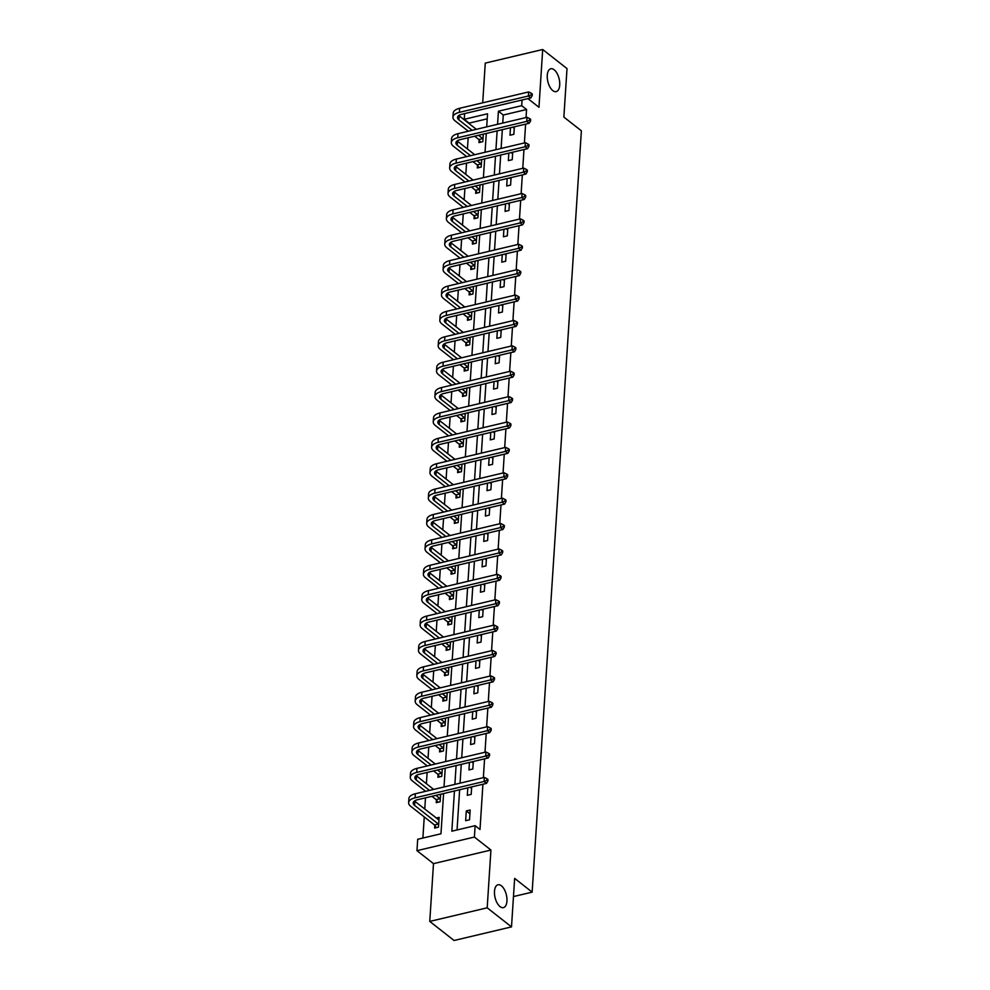 <?xml version="1.0" encoding="UTF-8"?>
<svg xmlns="http://www.w3.org/2000/svg" width="990" height="990" viewBox="0 0 990 990"><rect width="100%" height="100%" fill="white"/><g stroke="black" fill="none" stroke-linecap="round" stroke-linejoin="round"><path stroke-width="1.49" d="M552.816 90.61A11.744 5.804 -103.3 0 1 547.322 78.359A11.744 5.804 -103.3 0 1 550.774 68.768A11.744 5.804 -103.3 0 1 554.165 69.783A11.744 5.804 -103.3 0 1 559.659 82.046A11.744 5.804 -103.3 0 1 556.194 91.625A11.744 5.804 -103.3 0 1 552.816 90.61M500.049 906.617A11.744 5.804 -103.3 0 1 494.542 894.354A11.744 5.804 -103.3 0 1 498.007 884.775A11.744 5.804 -103.3 0 1 501.386 885.778A11.744 5.804 -103.3 0 1 506.892 898.041A11.744 5.804 -103.3 0 1 503.427 907.62A11.744 5.804 -103.3 0 1 500.049 906.617M487.216 118.825L469.124 123.119L464.261 119.295L464.632 113.59M513.464 896.556L532.137 892.139L581.378 130.816L563.867 117.08L567.01 68.582L542.693 49.5L485.261 63.113L482.699 102.824M532.137 892.139L514.639 878.39L511.508 926.888L454.064 940.5L429.759 921.418L487.191 907.818L490.929 850.039L474.396 837.057L416.963 850.67L417.706 839.273L440.983 833.766L443.582 793.547M490.929 850.039L433.496 863.639L429.759 921.418M433.496 863.639L416.963 850.67M468.171 137.746L467.441 148.995M466.538 163.14L465.807 174.388M464.892 188.521L464.161 199.782M463.246 213.914L462.516 225.163M461.612 239.295L460.882 250.557M459.966 264.689L459.236 275.938M458.321 290.07L457.59 301.331M456.687 315.464L455.957 326.712M455.041 340.857L454.311 352.106M453.395 366.238L452.665 377.487M451.762 391.632L451.032 402.881M450.116 417.013L449.386 428.274M448.47 442.406L447.74 453.655M446.837 467.787L446.106 479.049M445.191 493.181L444.461 504.43M443.545 518.574L442.815 529.823M441.911 543.956L441.181 555.204M440.265 569.349L439.535 580.598M438.62 594.73L437.889 605.979M436.986 620.124L436.256 631.373M435.34 645.505L434.61 656.766M433.694 670.898L432.964 682.147M432.061 696.279L431.331 707.541M430.415 721.673L429.685 732.922M428.769 747.066L428.039 758.315M427.136 772.448L426.405 783.696M425.49 797.841L424.76 809.09M424.252 816.936L422.891 838.047M511.508 926.888L487.191 907.818M434.783 825.413L434.622 828.061L438.496 827.145L439.127 817.369L436.194 818.074M436.429 800.031L436.256 802.667L440.142 801.752L440.624 794.252M438.075 774.638L437.902 777.286L441.775 776.358L442.27 768.859M439.709 749.257L439.548 751.893L443.421 750.977L443.904 743.478M441.354 723.863L441.181 726.512L445.067 725.583L445.55 718.084M443 698.482L442.827 701.118L446.7 700.202L447.195 692.703M444.634 673.089L444.473 675.725L448.346 674.809L448.829 667.31M446.28 647.695L446.106 650.343L449.992 649.428L450.475 641.928M447.925 622.314L447.752 624.95L451.626 624.034L452.121 616.535M449.559 596.921L449.398 599.569L453.272 598.653L453.754 591.141M451.205 571.539L451.032 574.175L454.917 573.26L455.4 565.76M452.851 546.146L452.678 548.794L456.551 547.866L457.046 540.367M454.484 520.765L454.323 523.401L458.197 522.485L458.679 514.986M456.13 495.371L455.957 498.019L459.843 497.091L460.325 489.592M457.776 469.99L457.603 472.626L461.476 471.71L461.971 464.211M459.41 444.597L459.249 447.233L463.122 446.317L463.605 438.818M461.055 419.203L460.882 421.851L464.768 420.936L465.25 413.436M462.701 393.822L462.528 396.458L466.401 395.542L466.896 388.043M464.335 368.429L464.174 371.077L468.047 370.149L468.53 362.649M465.981 343.047L465.807 345.683L469.693 344.768L470.176 337.268M467.627 317.654L467.453 320.302L471.327 319.374L471.822 311.875M469.26 292.273L469.099 294.909L472.973 293.993L473.455 286.494M470.906 266.879L470.733 269.528L474.618 268.599L475.101 261.1M472.552 241.486L472.379 244.134L476.252 243.218L476.747 235.719M474.185 216.105L474.024 218.74L477.898 217.825L478.38 210.326M475.831 190.711L475.658 193.359L479.544 192.444L480.026 184.944M477.477 165.33L477.304 167.966L481.177 167.05L481.672 159.551M479.111 139.936L478.95 142.585L482.823 141.657L483.306 134.157M454.447 790.973L451.848 831.192L475.138 825.672L480.002 829.484L482.922 784.229M483.355 777.645L484.568 758.847M484.989 752.251L486.214 733.454M486.635 726.858L487.847 708.06M488.28 701.477L489.493 682.679M489.914 676.083L491.139 657.286M491.56 650.702L492.772 631.905M493.206 625.309L494.418 606.511M494.839 599.928L496.064 581.13M496.485 574.534L497.698 555.736M498.131 549.153L499.344 530.355M499.764 523.76L500.989 504.962M501.41 498.366L502.623 479.568M503.056 472.985L504.269 454.187M504.69 447.591L505.915 428.794M506.336 422.21L507.548 403.413M507.981 396.817L509.194 378.019M509.615 371.436L510.84 352.638M511.261 346.042L512.474 327.245M512.907 320.649L514.119 301.863M514.54 295.267L515.765 276.47M516.186 269.874L517.399 251.076M517.832 244.493L519.045 225.695M519.465 219.099L520.691 200.302M521.111 193.718L522.324 174.921M522.757 168.325L523.97 149.527M524.391 142.944L525.616 124.146M526.037 117.55L526.556 109.506L503.267 115.026L502.747 123.069M502.326 129.653L501.113 148.451M500.68 155.046L499.467 173.844M499.047 180.428L497.821 199.225M497.401 205.821L496.188 224.619M495.755 231.215L494.542 250.012M494.121 256.596L492.896 275.393M492.476 281.989L491.263 300.787M490.83 307.37L489.617 326.168M489.196 332.764L487.971 351.561M487.55 358.145L486.338 376.943M485.904 383.538L484.692 402.336M484.271 408.932L483.046 427.717M482.625 434.313L481.412 453.111M480.979 459.707L479.766 478.504M479.346 485.088L478.121 503.885M477.7 510.481L476.487 529.279M476.054 535.862L474.841 554.66M474.42 561.256L473.195 580.053M472.775 586.637L471.562 605.435M471.129 612.03L469.916 630.828M469.495 637.424L468.27 656.221M467.849 662.805L466.637 681.603M466.203 688.199L464.991 706.996M464.57 713.58L463.345 732.377M462.924 738.973L461.711 757.771M461.278 764.354L460.065 783.152M459.645 789.748L457.046 829.954M469.545 819.782L470.176 810.018L466.29 810.934L465.659 820.71L469.545 819.782M467.787 787.817L467.305 795.317L471.19 794.401L471.673 786.902M469.433 762.424L468.951 769.923L472.824 769.007L473.307 761.508M471.079 737.043L470.584 744.542L474.47 743.626L474.953 736.127M472.713 711.649L472.23 719.148L476.116 718.233L476.598 710.733M474.358 686.268L473.876 693.767L477.749 692.839L478.244 685.34M476.004 660.875L475.509 668.374L479.395 667.458L479.878 659.959M477.638 635.493L477.155 642.993L481.041 642.065L481.524 634.565M479.284 610.1L478.801 617.599L482.675 616.683L483.17 609.184M480.93 584.706L480.435 592.206L484.32 591.29L484.803 583.791M482.563 559.325L482.081 566.825L485.966 565.909L486.449 558.409M484.209 533.932L483.726 541.431L487.6 540.515L488.095 533.016M485.855 508.551L485.36 516.05L489.246 515.122L489.728 507.623M487.488 483.157L487.006 490.656L490.892 489.741L491.374 482.241M489.134 457.776L488.652 465.275L492.525 464.347L493.02 456.848M490.78 432.382L490.285 439.882L494.171 438.966L494.654 431.467M492.414 407.001L491.931 414.501L495.817 413.572L496.299 406.073M494.06 381.608L493.577 389.107L497.45 388.191L497.945 380.692M495.705 356.214L495.21 363.714L499.096 362.798L499.579 355.299M497.339 330.833L496.856 338.332L500.742 337.417L501.225 329.918M498.985 305.44L498.502 312.939L502.375 312.023L502.871 304.524M500.631 280.059L500.136 287.558L504.021 286.63L504.504 279.131M502.264 254.665L501.782 262.164L505.667 261.249L506.15 253.749M503.91 229.284L503.427 236.783L507.301 235.855L507.796 228.356M505.556 203.891L505.061 211.39L508.947 210.474L509.429 202.975M507.189 178.497L506.707 185.996L510.593 185.081L511.075 177.581M508.835 153.116L508.353 160.615L512.226 159.699L512.721 152.2M510.481 127.722L509.986 135.222L513.872 134.306L514.355 126.807M527.905 98.592L538.968 107.279L542.693 49.5M522.064 99.978L521.693 105.695L498.416 111.202L497.562 124.294M526.556 109.506L521.693 105.695M475.138 825.672L474.396 837.057M486.696 126.868L487.55 113.776L464.261 119.295M444.015 786.963L445.228 768.166M445.649 761.57L446.874 742.772M447.294 736.189L448.507 717.391M448.94 710.795L450.153 691.998M450.574 685.402L451.799 666.604M452.22 660.021L453.432 641.223M453.865 634.627L455.078 615.83M455.499 609.246L456.724 590.448M457.145 583.853L458.358 565.055M458.791 558.471L460.004 539.674M460.424 533.078L461.649 514.28M462.07 507.684L463.283 488.899M463.716 482.303L464.929 463.506M465.35 456.91L466.575 438.112M466.995 431.529L468.208 412.731M468.641 406.135L469.854 387.338M470.275 380.754L471.5 361.956M471.921 355.361L473.133 336.563M473.567 329.979L474.779 311.182M475.2 304.586L476.425 285.788M476.846 279.192L478.059 260.395M478.492 253.811L479.704 235.014M480.125 228.418L481.35 209.62M481.771 203.037L482.984 184.239M483.417 177.643L484.63 158.846M485.05 152.262L486.276 133.464M497.141 130.89L495.928 149.688M495.495 156.272L494.282 175.069M493.849 181.665L492.636 200.463M492.216 207.046L491.003 225.844M490.57 232.44L489.357 251.237M488.924 257.821L487.711 276.618M487.29 283.214L486.078 302.012M485.644 308.608L484.432 327.405M483.999 333.989L482.786 352.786M482.365 359.382L481.152 378.18M480.719 384.764L479.507 403.561M479.073 410.157L477.861 428.955M477.44 435.538L476.227 454.336M475.794 460.932L474.581 479.729M474.148 486.325L472.935 505.11M472.515 511.706L471.302 530.504M470.869 537.1L469.656 555.897M469.223 562.481L468.01 581.279M467.589 587.874L466.377 606.672M465.943 613.255L464.731 632.053M464.298 638.649L463.085 657.447M462.664 664.03L461.451 682.828M461.018 689.424L459.805 708.221M459.372 714.817L458.16 733.615M457.739 740.198L456.526 758.996M456.093 765.592L454.88 784.389M503.267 115.026L498.416 111.202M469.928 813.792L466.29 810.934M471.574 788.411L470.114 787.26M473.22 763.018L471.76 761.879M474.854 737.624L473.406 736.486M476.499 712.243L475.039 711.105M478.145 686.85L476.685 685.711M479.779 661.468L478.331 660.33M481.425 636.075L479.964 634.937M483.071 610.694L481.61 609.543M484.704 585.3L483.256 584.162M486.35 559.919L484.89 558.768M487.996 534.526L486.536 533.387M489.629 509.132L488.181 507.994M491.275 483.751L489.815 482.613M492.921 458.358L491.461 457.219M494.555 432.976L493.107 431.826M496.2 407.583L494.74 406.445M497.846 382.202L496.386 381.051M499.48 356.808L498.032 355.67M501.126 331.415L499.665 330.276M502.772 306.034L501.311 304.895M504.405 280.64L502.957 279.502M506.051 255.259L504.591 254.121M507.697 229.866L506.236 228.727M509.33 204.485L507.882 203.334M510.976 179.091L509.516 177.953M512.622 153.71L511.162 152.559M514.255 128.316L512.808 127.178M436.256 827.665L434.499 824.967L438.372 824.051L414.6 805.39A9.17 4.208 3.7 0 1 413.201 802.952A9.17 4.208 3.7 0 1 417.495 799.734L486.498 783.387L484.073 781.481L415.07 797.829A13.761 6.299 -176.3 0 0 408.623 802.655A13.761 6.299 -176.3 0 0 410.714 806.305L434.499 824.967M438.954 820.017L414.86 801.318A9.17 4.208 3.7 0 1 414.488 800.997M486.894 780.355L487.86 781.11L487.971 779.489L486.993 778.722L486.894 780.355L484.073 781.481L484.333 777.41L415.33 793.757A13.761 6.299 -176.3 0 0 408.895 798.596L408.623 802.655M484.333 777.41L486.993 778.722M487.86 781.11L486.498 783.387M437.902 802.284L436.132 799.586L440.018 798.658L435.835 795.391M429.487 790.404L416.233 779.996A9.17 4.208 3.7 0 1 414.847 777.571A9.17 4.208 3.7 0 1 419.141 774.341L488.144 757.994L485.706 756.088L416.703 772.435A13.761 6.299 -176.3 0 0 410.268 777.274A13.761 6.299 -176.3 0 0 412.36 780.912L425.613 791.319M431.962 796.307L436.132 799.586M433.67 789.414L416.505 775.925A9.17 4.208 3.7 0 1 416.122 775.603M488.54 754.962L489.506 755.729L489.617 754.095L488.639 753.341L488.54 754.962L485.706 756.088L485.966 752.016L416.976 768.364A13.761 6.299 -176.3 0 0 410.528 773.202L410.268 777.274M485.966 752.016L488.639 753.341M489.506 755.729L488.144 757.994M439.548 776.89L437.778 774.192L441.664 773.277L437.481 769.997M431.133 765.01L417.879 754.615A9.17 4.208 3.7 0 1 416.481 752.177A9.17 4.208 3.7 0 1 420.775 748.96L489.778 732.612L487.352 730.694L418.349 747.042A13.761 6.299 -176.3 0 0 411.914 751.88A13.761 6.299 -176.3 0 0 413.993 755.531L427.247 765.926M433.608 770.913L437.778 774.192M435.315 764.02L418.139 750.544A9.17 4.208 3.7 0 1 417.768 750.222M490.174 729.568L491.151 730.335L491.25 728.714L490.285 727.947L490.174 729.568L487.352 730.694L487.612 726.635L418.609 742.983A13.761 6.299 -176.3 0 0 412.174 747.809L411.914 751.88M487.612 726.635L490.285 727.947M491.151 730.335L489.778 732.612M441.181 751.509L439.424 748.811L443.297 747.883L439.127 744.604M432.779 739.629L419.525 729.222A9.17 4.208 3.7 0 1 418.127 726.796A9.17 4.208 3.7 0 1 422.421 723.566L491.424 707.219L488.998 705.313L419.995 721.66A13.761 6.299 -176.3 0 0 413.548 726.499A13.761 6.299 -176.3 0 0 415.639 730.137L428.893 740.545M435.241 745.532L439.424 748.811M436.961 738.627L419.785 725.15A9.17 4.208 3.7 0 1 419.414 724.829M491.82 704.187L492.785 704.954L492.896 703.321L491.919 702.554L491.82 704.187L488.998 705.313L489.258 701.242L420.255 717.589A13.761 6.299 -176.3 0 0 413.82 722.428L413.548 726.499M489.258 701.242L491.919 702.554M492.785 704.954L491.424 707.219M442.827 726.115L441.057 723.418L444.943 722.502L440.76 719.223M434.412 714.236L421.158 703.828A9.17 4.208 3.7 0 1 419.772 701.403A9.17 4.208 3.7 0 1 424.067 698.173L493.07 681.838L490.632 679.92L421.629 696.267A13.761 6.299 -176.3 0 0 415.194 701.106A13.761 6.299 -176.3 0 0 417.285 704.756L430.539 715.151M436.887 720.138L441.057 723.418M438.595 713.245L421.431 699.769A9.17 4.208 3.7 0 1 421.047 699.447M493.466 678.793L494.431 679.561L494.542 677.94L493.565 677.172L493.466 678.793L490.632 679.92L490.892 675.861L421.901 692.208A13.761 6.299 -176.3 0 0 415.454 697.034L415.194 701.106M490.892 675.861L493.565 677.172M494.431 679.561L493.07 681.838M444.473 700.734L442.703 698.037L446.589 697.109L442.406 693.829M436.058 688.842L422.804 678.447A9.17 4.208 3.7 0 1 421.406 676.009A9.17 4.208 3.7 0 1 425.7 672.792L494.703 656.444L492.278 654.538L423.275 670.886A13.761 6.299 -176.3 0 0 416.839 675.725A13.761 6.299 -176.3 0 0 418.918 679.363L432.172 689.77M438.533 694.757L442.703 698.037M440.241 687.852L423.064 674.376A9.17 4.208 3.7 0 1 422.693 674.054M495.099 653.412L496.077 654.167L496.176 652.546L495.21 651.779L495.099 653.412L492.278 654.538L492.537 650.467L423.534 666.815A13.761 6.299 -176.3 0 0 417.099 671.653L416.839 675.725M492.537 650.467L495.21 651.779M496.077 654.167L494.703 656.444M446.106 675.341L444.349 672.643L448.223 671.727L444.052 668.448M437.704 663.461L424.45 653.054A9.17 4.208 3.7 0 1 423.052 650.628A9.17 4.208 3.7 0 1 427.346 647.398L496.349 631.051L493.923 629.145L424.92 645.492A13.761 6.299 -176.3 0 0 418.473 650.331A13.761 6.299 -176.3 0 0 420.564 653.982L433.818 664.377M440.166 669.364L444.349 672.643M441.887 662.471L424.71 648.995A9.17 4.208 3.7 0 1 424.339 648.673M496.745 628.019L497.723 628.786L497.821 627.153L496.844 626.398L496.745 628.019L493.923 629.145L494.183 625.074L425.18 641.421A13.761 6.299 -176.3 0 0 418.745 646.26L418.473 650.331M494.183 625.074L496.844 626.398M497.723 628.786L496.349 631.051M447.752 649.947L445.983 647.25L449.868 646.334L445.686 643.054M439.337 638.067L426.084 627.672A9.17 4.208 3.7 0 1 424.698 625.235A9.17 4.208 3.7 0 1 428.992 622.017L497.995 605.67L495.557 603.764L426.554 620.111A13.761 6.299 -176.3 0 0 420.119 624.938A13.761 6.299 -176.3 0 0 422.21 628.588L435.464 638.995M441.812 643.97L445.983 647.25M443.52 637.077L426.356 623.601A9.17 4.208 3.7 0 1 425.972 623.279M498.391 602.638L499.356 603.393L499.467 601.771L498.49 601.004L498.391 602.638L495.557 603.764L495.817 599.692L426.826 616.04A13.761 6.299 -176.3 0 0 420.379 620.879L420.119 624.938M495.817 599.692L498.49 601.004M499.356 603.393L497.995 605.67M449.398 624.566L447.629 621.869L451.514 620.953L447.332 617.673M440.983 612.686L427.729 602.279A9.17 4.208 3.7 0 1 426.344 599.853A9.17 4.208 3.7 0 1 430.625 596.624L499.628 580.276L497.203 578.37L428.2 594.718A13.761 6.299 -176.3 0 0 421.765 599.556A13.761 6.299 -176.3 0 0 423.844 603.195L437.097 613.602M443.458 618.589L447.629 621.869M445.166 611.696L427.989 598.207A9.17 4.208 3.7 0 1 427.618 597.886M500.024 577.244L501.002 578.011L501.101 576.378L500.136 575.623L500.024 577.244L497.203 578.37L497.463 574.299L428.46 590.646A13.761 6.299 -176.3 0 0 422.025 595.485L421.765 599.556M497.463 574.299L500.136 575.623M501.002 578.011L499.628 580.276M451.032 599.173L449.274 596.475L453.148 595.559L448.977 592.28M442.629 587.293L429.375 576.898A9.17 4.208 3.7 0 1 427.977 574.46A9.17 4.208 3.7 0 1 432.271 571.242L501.274 554.895L498.849 552.989L429.846 569.324A13.761 6.299 -176.3 0 0 423.398 574.163A13.761 6.299 -176.3 0 0 425.49 577.814L438.743 588.208M445.092 593.196L449.274 596.475M446.812 586.303L429.635 572.826A9.17 4.208 3.7 0 1 429.264 572.505M501.67 551.863L502.648 552.618L502.747 550.997L501.769 550.23L501.67 551.863L498.849 552.989L499.108 548.918L430.106 565.265A13.761 6.299 -176.3 0 0 423.671 570.104L423.398 574.163M499.108 548.918L501.769 550.23M502.648 552.618L501.274 554.895M452.678 573.792L450.908 571.094L454.794 570.166L450.611 566.886M444.262 561.912L431.009 551.504A9.17 4.208 3.7 0 1 429.623 549.079A9.17 4.208 3.7 0 1 433.917 545.849L502.92 529.501L500.482 527.596L431.479 543.943A13.761 6.299 -176.3 0 0 425.044 548.782A13.761 6.299 -176.3 0 0 427.136 552.42L440.389 562.827M446.738 567.814L450.908 571.094M448.445 560.922L431.281 547.433A9.17 4.208 3.7 0 1 430.897 547.111M503.316 526.47L504.281 527.237L504.393 525.603L503.415 524.836L503.316 526.47L500.482 527.596L500.742 523.524L431.751 539.872A13.761 6.299 -176.3 0 0 425.304 544.71L425.044 548.782M500.742 523.524L503.415 524.836M504.281 527.237L502.92 529.501M454.323 548.398L452.554 545.7L456.44 544.785L452.257 541.505M445.908 536.518L432.655 526.123A9.17 4.208 3.7 0 1 431.269 523.685A9.17 4.208 3.7 0 1 435.55 520.468L504.554 504.12L502.128 502.202L433.125 518.55A13.761 6.299 -176.3 0 0 426.69 523.388A13.761 6.299 -176.3 0 0 428.769 527.039L442.023 537.434M448.383 542.421L452.554 545.7M450.091 535.528L432.915 522.052A9.17 4.208 3.7 0 1 432.543 521.73M504.95 501.076L505.927 501.843L506.026 500.222L505.061 499.455L504.95 501.076L502.128 502.202L502.388 498.143L433.385 514.491A13.761 6.299 -176.3 0 0 426.95 519.317L426.69 523.388M502.388 498.143L505.061 499.455M505.927 501.843L504.554 504.12M455.957 523.017L454.2 520.319L458.073 519.391L453.903 516.112M447.554 511.125L434.301 500.73A9.17 4.208 3.7 0 1 432.902 498.304A9.17 4.208 3.7 0 1 437.196 495.074L506.199 478.727L503.774 476.821L434.771 493.168A13.761 6.299 -176.3 0 0 428.324 498.007A13.761 6.299 -176.3 0 0 430.415 501.645L443.668 512.053M450.017 517.04L454.2 520.319M451.737 510.135L434.561 496.658A9.17 4.208 3.7 0 1 434.189 496.337M506.595 475.695L507.573 476.462L507.672 474.829L506.694 474.062L506.595 475.695L503.774 476.821L504.034 472.75L435.031 489.097A13.761 6.299 -176.3 0 0 428.596 493.936L428.324 498.007M504.034 472.75L506.694 474.062M507.573 476.462L506.199 478.727M457.603 497.624L455.833 494.926L459.719 494.01L455.536 490.731M449.188 485.743L435.934 475.336A9.17 4.208 3.7 0 1 434.548 472.911A9.17 4.208 3.7 0 1 438.842 469.681L507.845 453.333L505.407 451.428L436.404 467.775A13.761 6.299 -176.3 0 0 429.969 472.614A13.761 6.299 -176.3 0 0 432.061 476.264L445.314 486.659M451.663 491.646L455.833 494.926M453.371 484.754L436.206 471.277A9.17 4.208 3.7 0 1 435.823 470.955M508.241 450.302L509.207 451.069L509.318 449.435L508.34 448.68L508.241 450.302L505.407 451.428L505.667 447.369L436.677 463.704A13.761 6.299 -176.3 0 0 430.229 468.542L429.969 472.614M505.667 447.369L508.34 448.68M509.207 451.069L507.845 453.333M459.249 472.242L457.479 469.532L461.365 468.617L457.182 465.337M450.834 460.35L437.58 449.955A9.17 4.208 3.7 0 1 436.194 447.517A9.17 4.208 3.7 0 1 440.476 444.3L509.479 427.952L507.053 426.046L438.05 442.394A13.761 6.299 -176.3 0 0 431.615 447.22A13.761 6.299 -176.3 0 0 433.694 450.871L446.948 461.278M453.309 466.265L457.479 469.532M455.016 459.36L437.84 445.884A9.17 4.208 3.7 0 1 437.469 445.562M509.875 424.92L510.852 425.675L510.951 424.054L509.986 423.287L509.875 424.92L507.053 426.046L507.313 421.975L438.31 438.322A13.761 6.299 -176.3 0 0 431.875 443.161L431.615 447.22M507.313 421.975L509.986 423.287M510.852 425.675L509.479 427.952M460.882 446.849L459.125 444.151L462.998 443.235L458.828 439.956M452.479 434.969L439.226 424.562A9.17 4.208 3.7 0 1 437.828 422.136A9.17 4.208 3.7 0 1 442.122 418.906L511.125 402.559L508.699 400.653L439.696 417A13.761 6.299 -176.3 0 0 433.249 421.839A13.761 6.299 -176.3 0 0 435.34 425.49L448.594 435.885M454.942 440.872L459.125 444.151M456.662 433.979L439.486 420.49A9.17 4.208 3.7 0 1 439.114 420.168M511.521 399.527L512.498 400.294L512.597 398.661L511.62 397.906L511.521 399.527L508.699 400.653L508.959 396.582L439.956 412.929A13.761 6.299 -176.3 0 0 433.521 417.768L433.249 421.839M508.959 396.582L511.62 397.906M512.498 400.294L511.125 402.559M462.528 421.455L460.758 418.758L464.644 417.842L460.461 414.562M454.113 409.575L440.859 399.18A9.17 4.208 3.7 0 1 439.473 396.743A9.17 4.208 3.7 0 1 443.768 393.525L512.771 377.178L510.333 375.272L441.33 391.619A13.761 6.299 -176.3 0 0 434.895 396.446A13.761 6.299 -176.3 0 0 436.986 400.096L450.24 410.504M456.588 415.478L460.758 418.758M458.296 408.585L441.132 395.109A9.17 4.208 3.7 0 1 440.748 394.787M513.167 374.146L514.132 374.901L514.243 373.279L513.265 372.512L513.167 374.146L510.333 375.272L510.593 371.2L441.602 387.548A13.761 6.299 -176.3 0 0 435.154 392.387L434.895 396.446M510.593 371.2L513.265 372.512M514.132 374.901L512.771 377.178M464.174 396.074L462.404 393.377L466.29 392.461L462.107 389.181M455.759 384.194L442.505 373.787A9.17 4.208 3.7 0 1 441.119 371.361A9.17 4.208 3.7 0 1 445.401 368.132L514.404 351.784L511.979 349.878L442.976 366.226A13.761 6.299 -176.3 0 0 436.541 371.064A13.761 6.299 -176.3 0 0 438.62 374.703L451.873 385.11M458.234 390.097L462.404 393.377M459.942 383.204L442.765 369.716A9.17 4.208 3.7 0 1 442.394 369.394M514.8 348.752L515.778 349.519L515.877 347.886L514.911 347.131L514.8 348.752L511.979 349.878L512.238 345.807L443.235 362.154A13.761 6.299 -176.3 0 0 436.8 366.993L436.541 371.064M512.238 345.807L514.911 347.131M515.778 349.519L514.404 351.784M465.807 370.681L464.05 367.983L467.924 367.067L463.753 363.788M457.405 358.801L444.151 348.406A9.17 4.208 3.7 0 1 442.753 345.968A9.17 4.208 3.7 0 1 447.047 342.75L516.05 326.403L513.624 324.485L444.621 340.832A13.761 6.299 -176.3 0 0 438.174 345.671A13.761 6.299 -176.3 0 0 440.265 349.321L453.519 359.716M459.867 364.704L464.05 367.983M461.588 357.811L444.411 344.334A9.17 4.208 3.7 0 1 444.04 344.013M516.446 323.359L517.423 324.126L517.523 322.505L516.545 321.738L516.446 323.359L513.624 324.485L513.884 320.426L444.881 336.773A13.761 6.299 -176.3 0 0 438.446 341.6L438.174 345.671M513.884 320.426L516.545 321.738M517.423 324.126L516.05 326.403M467.453 345.3L465.684 342.602L469.569 341.674L465.387 338.394M459.038 333.42L445.785 323.012A9.17 4.208 3.7 0 1 444.399 320.587A9.17 4.208 3.7 0 1 448.693 317.357L517.696 301.01L515.258 299.104L446.255 315.451A13.761 6.299 -176.3 0 0 439.82 320.29A13.761 6.299 -176.3 0 0 441.911 323.928L455.165 334.335M461.513 339.322L465.684 342.602M463.221 332.417L446.057 318.941A9.17 4.208 3.7 0 1 445.673 318.619M518.092 297.978L519.057 298.745L519.168 297.111L518.191 296.344L518.092 297.978L515.258 299.104L515.518 295.032L446.527 311.38A13.761 6.299 -176.3 0 0 440.08 316.218L439.82 320.29M515.518 295.032L518.191 296.344M519.057 298.745L517.696 301.01M469.099 319.906L467.329 317.208L471.215 316.293L467.032 313.013M460.684 308.026L447.43 297.619A9.17 4.208 3.7 0 1 446.045 295.193A9.17 4.208 3.7 0 1 450.326 291.963L519.329 275.628L516.904 273.71L447.901 290.058A13.761 6.299 -176.3 0 0 441.466 294.896A13.761 6.299 -176.3 0 0 443.545 298.547L456.798 308.942M463.159 313.929L467.329 317.208M464.867 307.036L447.69 293.56A9.17 4.208 3.7 0 1 447.319 293.238M519.725 272.584L520.703 273.351L520.802 271.73L519.837 270.963L519.725 272.584L516.904 273.71L517.164 269.651L448.161 285.999A13.761 6.299 -176.3 0 0 441.726 290.825L441.466 294.896M517.164 269.651L519.837 270.963M520.703 273.351L519.329 275.628M470.733 294.525L468.975 291.827L472.849 290.899L468.678 287.62M462.33 282.633L449.076 272.238A9.17 4.208 3.7 0 1 447.678 269.8A9.17 4.208 3.7 0 1 451.972 266.582L520.975 250.235L518.55 248.329L449.547 264.676A13.761 6.299 -176.3 0 0 443.099 269.515A13.761 6.299 -176.3 0 0 445.191 273.153L458.444 283.561M464.793 288.548L468.975 291.827M466.513 281.643L449.336 268.166A9.17 4.208 3.7 0 1 448.965 267.844M521.371 247.203L522.349 247.958L522.448 246.337L521.47 245.57L521.371 247.203L518.55 248.329L518.81 244.258L449.807 260.605A13.761 6.299 -176.3 0 0 443.371 265.444L443.099 269.515M518.81 244.258L521.47 245.57M522.349 247.958L520.975 250.235M472.379 269.132L470.609 266.434L474.495 265.518L470.312 262.239M463.964 257.252L450.71 246.844A9.17 4.208 3.7 0 1 449.324 244.419A9.17 4.208 3.7 0 1 453.618 241.189L522.621 224.841L520.183 222.936L451.18 239.283A13.761 6.299 -176.3 0 0 444.745 244.122A13.761 6.299 -176.3 0 0 446.837 247.772L460.09 258.167M466.439 263.154L470.609 266.434M468.146 256.262L450.982 242.785A9.17 4.208 3.7 0 1 450.599 242.463M523.017 221.81L523.982 222.577L524.094 220.943L523.116 220.188L523.017 221.81L520.183 222.936L520.455 218.864L451.452 235.212A13.761 6.299 -176.3 0 0 445.005 240.05L444.745 244.122M520.455 218.864L523.116 220.188M523.982 222.577L522.621 224.841M474.024 243.738L472.255 241.04L476.141 240.125L471.958 236.845M465.609 231.858L452.356 221.463A9.17 4.208 3.7 0 1 450.97 219.025A9.17 4.208 3.7 0 1 455.252 215.808L524.255 199.46L521.829 197.554L452.826 213.902A13.761 6.299 -176.3 0 0 446.391 218.728A13.761 6.299 -176.3 0 0 448.47 222.379L461.724 232.786M468.084 237.761L472.255 241.04M469.792 230.868L452.616 217.392A9.17 4.208 3.7 0 1 452.244 217.07M524.65 196.428L525.628 197.183L525.727 195.562L524.762 194.795L524.65 196.428L521.829 197.554L522.089 193.483L453.086 209.831A13.761 6.299 -176.3 0 0 446.651 214.669L446.391 218.728M522.089 193.483L524.762 194.795M525.628 197.183L524.255 199.46M475.658 218.357L473.901 215.659L477.774 214.743L473.604 211.464M467.255 206.477L454.002 196.07A9.17 4.208 3.7 0 1 452.603 193.644A9.17 4.208 3.7 0 1 456.897 190.414L525.9 174.067L523.475 172.161L454.472 188.508A13.761 6.299 -176.3 0 0 448.025 193.347A13.761 6.299 -176.3 0 0 450.116 196.998L463.37 207.393M469.718 212.38L473.901 215.659M471.438 205.487L454.262 191.998A9.17 4.208 3.7 0 1 453.89 191.676M526.296 171.035L527.274 171.802L527.373 170.169L526.395 169.414L526.296 171.035L523.475 172.161L523.735 168.09L454.732 184.437A13.761 6.299 -176.3 0 0 448.297 189.276L448.025 193.347M523.735 168.09L526.395 169.414M527.274 171.802L525.9 174.067M477.304 192.963L475.534 190.266L479.42 189.35L475.25 186.071M468.889 181.083L455.635 170.688A9.17 4.208 3.7 0 1 454.249 168.251A9.17 4.208 3.7 0 1 458.543 165.033L527.546 148.686L525.108 146.78L456.105 163.115A13.761 6.299 -176.3 0 0 449.67 167.953A13.761 6.299 -176.3 0 0 451.762 171.604L465.015 181.999M471.364 186.986L475.534 190.266M473.071 180.093L455.907 166.617A9.17 4.208 3.7 0 1 455.524 166.295M527.942 145.654L528.908 146.409L529.019 144.787L528.041 144.02L527.942 145.654L525.108 146.78L525.381 142.708L456.378 159.056A13.761 6.299 -176.3 0 0 449.93 163.894L449.67 167.953M525.381 142.708L528.041 144.02M528.908 146.409L527.546 148.686M478.95 167.582L477.18 164.885L481.066 163.956L476.883 160.689M470.535 155.702L457.281 145.295A9.17 4.208 3.7 0 1 455.895 142.869A9.17 4.208 3.7 0 1 460.177 139.639L529.18 123.292L526.754 121.386L457.751 137.734A13.761 6.299 -176.3 0 0 451.316 142.572A13.761 6.299 -176.3 0 0 453.395 146.211L466.649 156.618M473.01 161.605L477.18 164.885M474.717 154.712L457.541 141.224A9.17 4.208 3.7 0 1 457.17 140.902M529.576 120.26L530.553 121.028L530.652 119.394L529.687 118.627L529.576 120.26L526.754 121.386L527.014 117.315L458.011 133.662A13.761 6.299 -176.3 0 0 451.576 138.501L451.316 142.572M527.014 117.315L529.687 118.627M530.553 121.028L529.18 123.292M480.583 142.189L478.826 139.491L482.699 138.575L478.529 135.296M472.18 130.309L458.927 119.914A9.17 4.208 3.7 0 1 457.529 117.476A9.17 4.208 3.7 0 1 461.823 114.258L530.826 97.911L528.4 95.993L459.397 112.34A13.761 6.299 -176.3 0 0 452.95 117.179A13.761 6.299 -176.3 0 0 455.041 120.83L468.295 131.225M474.643 136.212L478.826 139.491M476.363 129.319L459.187 115.842A9.17 4.208 3.7 0 1 458.815 115.521M531.222 94.867L532.199 95.634L532.298 94.013L531.321 93.246L531.222 94.867L528.4 95.993L528.66 91.934L459.657 108.281A13.761 6.299 -176.3 0 0 453.222 113.108L452.95 117.179M528.66 91.934L531.321 93.246M532.199 95.634L530.826 97.911M414.6 805.39L414.86 801.318M415.07 797.829L415.33 793.757M416.233 779.996L416.505 775.925M416.703 772.435L416.976 768.364M417.879 754.615L418.139 750.544M418.349 747.042L418.609 742.983M419.525 729.222L419.785 725.15M419.995 721.66L420.255 717.589M421.158 703.828L421.431 699.769M421.629 696.267L421.901 692.208M422.804 678.447L423.064 674.376M423.275 670.886L423.534 666.815M424.45 653.054L424.71 648.995M424.92 645.492L425.18 641.421M426.084 627.672L426.356 623.601M426.554 620.111L426.826 616.04M427.729 602.279L427.989 598.207M428.2 594.718L428.46 590.646M429.375 576.898L429.635 572.826M429.846 569.324L430.106 565.265M431.009 551.504L431.281 547.433M431.479 543.943L431.751 539.872M432.655 526.123L432.915 522.052M433.125 518.55L433.385 514.491M434.301 500.73L434.561 496.658M434.771 493.168L435.031 489.097M435.934 475.336L436.206 471.277M436.404 467.775L436.677 463.704M437.58 449.955L437.84 445.884M438.05 442.394L438.31 438.322M439.226 424.562L439.486 420.49M439.696 417L439.956 412.929M440.859 399.18L441.132 395.109M441.33 391.619L441.602 387.548M442.505 373.787L442.765 369.716M442.976 366.226L443.235 362.154M444.151 348.406L444.411 344.334M444.621 340.832L444.881 336.773M445.785 323.012L446.057 318.941M446.255 315.451L446.527 311.38M447.43 297.619L447.69 293.56M447.901 290.058L448.161 285.999M449.076 272.238L449.336 268.166M449.547 264.676L449.807 260.605M450.71 246.844L450.982 242.785M451.18 239.283L451.452 235.212M452.356 221.463L452.616 217.392M452.826 213.902L453.086 209.831M454.002 196.07L454.262 191.998M454.472 188.508L454.732 184.437M455.635 170.688L455.907 166.617M456.105 163.115L456.378 159.056M457.281 145.295L457.541 141.224M457.751 137.734L458.011 133.662M458.927 119.914L459.187 115.842M459.397 112.34L459.657 108.281"/></g></svg>
